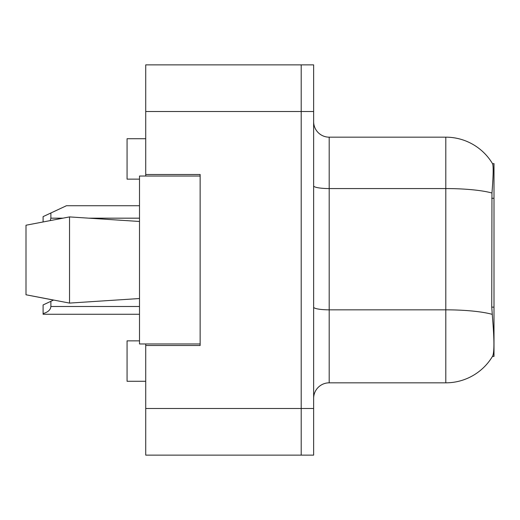 <?xml version="1.0" encoding="UTF-8"?>
<svg xmlns="http://www.w3.org/2000/svg" width="520" height="520" viewBox="0 0 520 520"><rect width="100%" height="100%" fill="white"/><g stroke="black" fill="none" stroke-linecap="round" stroke-linejoin="round"><path stroke-width="0.78" d="M145.724 343.96L145.724 455.13L301.204 455.13L301.204 64.87L145.724 64.87L145.724 176.04M145.724 174.486L200.142 174.486L200.142 345.514L145.724 345.514M494 307.132L491.745 307.132L492.746 320.639C494.312 340.113 494.312 351.878 492.746 355.934L492.473 356.401L494 356.401L494 163.599L492.59 163.794A54.418 54.418 0 0 0 445.803 137.169A54.418 54.418 0 0 1 492.473 163.599A54.418 54.418 0 0 0 445.803 137.169L329.192 137.169A15.548 15.548 0 0 1 313.638 121.622A15.548 15.548 0 0 0 329.192 137.169L329.192 382.831A15.548 15.548 0 0 0 313.638 398.379M139.503 340.853L127.062 340.853L127.062 381.277L145.724 381.277M139.503 179.147L127.062 179.147L127.062 138.723L145.724 138.723M492.746 355.934A54.418 54.418 0 0 1 445.803 382.831L329.192 382.831M491.745 307.132L491.966 193.011C493.318 176.098 493.519 166.361 492.59 163.794A54.418 54.418 0 0 0 445.803 137.169L445.803 188.565L329.192 188.565A15.548 2.698 -0 0 1 313.638 185.861M301.204 64.87L313.638 64.87L313.638 455.13L301.204 455.13M26 225.225L69.537 216.911L26 225.225L26 294.775L69.537 303.089L139.503 298.532L69.537 303.089L26 294.775L53.495 300.086L50.876 301.308L50.876 306.488C50.616 309.777 48.029 312.156 43.102 313.612L43.102 314.262L139.503 314.262M69.537 216.911L139.503 221.468L69.537 216.911L69.537 303.089M200.142 343.96L139.503 343.96L139.503 176.04L200.142 176.04M50.876 301.308L43.102 304.935L43.102 313.612M43.102 221.897L43.102 216.619L66.424 205.738L139.503 205.738M50.876 212.992L50.876 218.172L50.271 220.525M145.724 408.486L313.638 408.486M145.724 111.514L313.638 111.514M494 198.289L491.745 198.289M445.803 382.831L445.803 188.565A54.418 9.451 180 0 1 491.966 193.011M492.135 314.334A54.418 9.451 180 0 0 445.803 309.836L329.192 309.836A15.548 2.698 0 0 1 313.638 307.138M50.876 306.488L139.503 306.488M50.876 218.172L62.751 218.172M89.16 218.172L139.503 218.172"/></g></svg>
